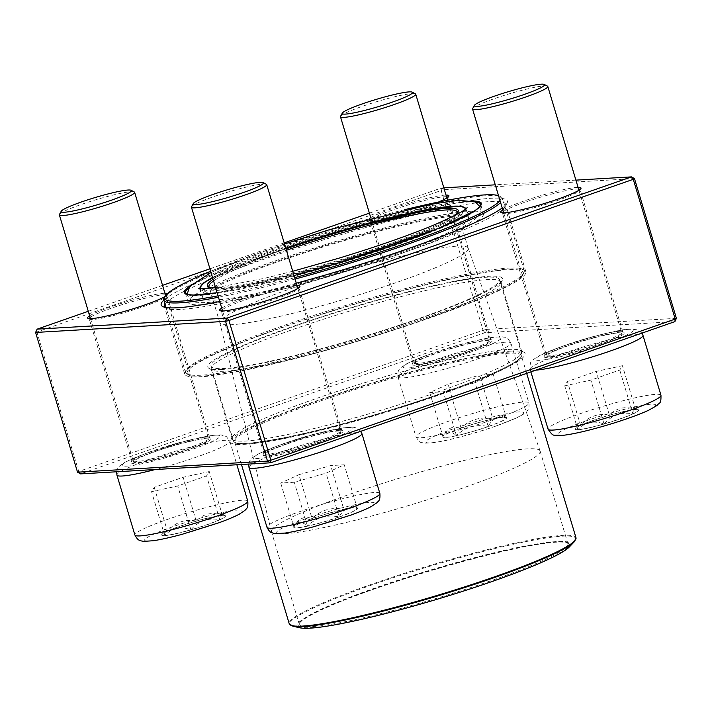 <?xml version="1.0" encoding="UTF-8"?>
<svg xmlns="http://www.w3.org/2000/svg" width="712" height="712" viewBox="0 0 712 712"><rect width="100%" height="100%" fill="white"/><g stroke="black" fill="none" stroke-linecap="round" stroke-linejoin="round"><path stroke-width="0.53" stroke-dasharray="3.56 2.67" d="M35.6 332.442L441.155 190.522L483.074 330.27L78.729 471.451L36.802 331.703L37.122 329.149M676.4 318.335L486.421 329.416L444.493 189.668L634.472 178.587M511.172 351.149A153.872 15.815 -16.7 0 0 350.838 389.491A153.872 15.815 -16.7 0 0 230.643 440.167A153.872 15.815 -16.7 0 0 382.255 412.898A153.872 15.815 -16.7 0 0 523.836 352.209A153.872 15.815 -16.7 0 0 511.172 351.149M77.528 472.181L78.729 471.451L80.545 473.881L484.89 332.7L674.878 321.619M620.642 332.139A41.91 4.308 -16.7 0 0 576.978 342.579A41.91 4.308 -16.7 0 0 544.244 356.374A41.91 4.308 -16.7 0 0 585.54 348.951A41.91 4.308 -16.7 0 0 624.095 332.424A41.91 4.308 -16.7 0 0 620.642 332.139M488.566 339.838A41.91 4.308 -16.7 0 0 444.902 350.277A41.91 4.308 -16.7 0 0 412.168 364.081A41.91 4.308 -16.7 0 0 453.464 356.659A41.91 4.308 -16.7 0 0 492.019 340.122A41.91 4.308 -16.7 0 0 488.566 339.838M207.468 437.987A41.91 4.308 -16.7 0 0 163.805 448.427A41.91 4.308 -16.7 0 0 131.07 462.23A41.91 4.308 -16.7 0 0 172.366 454.799A41.91 4.308 -16.7 0 0 210.921 438.272A41.91 4.308 -16.7 0 0 207.468 437.987M339.544 430.279A41.91 4.308 -16.7 0 0 295.88 440.728A41.91 4.308 -16.7 0 0 263.146 454.523A41.91 4.308 -16.7 0 0 304.433 447.1A41.91 4.308 -16.7 0 0 342.997 430.573A41.91 4.308 -16.7 0 0 339.544 430.279M163.849 300.135A180.723 18.574 163.3 0 1 311.74 240.487A180.723 18.574 163.3 0 1 491.031 198.292A180.723 18.574 163.3 0 1 507.015 203.205A180.723 18.574 163.3 0 1 502.218 207.957M296.281 283.207A180.723 18.574 163.3 0 1 219.741 301.532M575.901 180.127L495.276 184.826M443.825 187.835L441.476 187.968L369.386 213.137M284.186 242.881L209.933 268.816M162.541 285.361L88.288 311.286M502.814 209.951A41.91 4.308 163.3 0 1 538.575 196.29A41.91 4.308 163.3 0 1 577.218 187.407A41.91 4.308 163.3 0 1 578.073 187.372M370.738 217.65A41.91 4.308 163.3 0 1 406.499 203.988A41.91 4.308 163.3 0 1 445.151 195.106A41.91 4.308 163.3 0 1 445.997 195.07M438.387 202.066A41.91 4.308 163.3 0 1 396.771 215.656A41.91 4.308 163.3 0 1 369.003 220.204A41.91 4.308 163.3 0 1 369.706 218.37M89.641 315.799A41.91 4.308 163.3 0 1 125.401 302.137A41.91 4.308 163.3 0 1 164.045 293.255A41.91 4.308 163.3 0 1 164.899 293.219M167.534 293.558A41.91 4.308 163.3 0 1 167.756 294.394A41.91 4.308 163.3 0 1 164.988 296.557M221.717 308.091A41.91 4.308 163.3 0 1 257.477 294.439A41.91 4.308 163.3 0 1 296.121 285.548A41.91 4.308 163.3 0 1 296.975 285.512M619.137 331.285A40.593 4.174 163.3 0 1 622.475 331.561A40.593 4.174 163.3 0 1 622.804 331.917A40.593 4.174 163.3 0 1 585.122 347.572A40.593 4.174 163.3 0 1 545.036 355.243A40.593 4.174 163.3 0 1 545.125 354.772A40.593 4.174 163.3 0 1 576.836 341.395A40.593 4.174 163.3 0 1 619.137 331.285M578.58 189.045A40.593 4.174 -16.7 0 0 576.462 189.045A40.593 4.174 -16.7 0 0 537.071 198.248A40.593 4.174 -16.7 0 0 503.322 211.624M502.352 212.79A40.593 4.174 -16.7 0 0 502.369 213.004A40.593 4.174 -16.7 0 0 502.699 213.36A40.593 4.174 -16.7 0 0 542.446 205.341A40.593 4.174 -16.7 0 0 580.049 190.149A40.593 4.174 -16.7 0 0 580.138 189.677A40.593 4.174 -16.7 0 0 580.022 189.49M338.031 429.434A40.593 4.174 163.3 0 1 341.377 429.71A40.593 4.174 163.3 0 1 341.707 430.057A40.593 4.174 163.3 0 1 304.024 445.721A40.593 4.174 163.3 0 1 263.938 453.393A40.593 4.174 163.3 0 1 264.027 452.921A40.593 4.174 163.3 0 1 295.738 439.544A40.593 4.174 163.3 0 1 338.031 429.434M297.483 287.194A40.593 4.174 -16.7 0 0 295.364 287.194A40.593 4.174 -16.7 0 0 255.973 296.397A40.593 4.174 -16.7 0 0 222.215 309.773M221.254 310.939A40.593 4.174 -16.7 0 0 221.263 311.153A40.593 4.174 -16.7 0 0 221.601 311.509A40.593 4.174 -16.7 0 0 261.349 303.49A40.593 4.174 -16.7 0 0 298.951 288.298A40.593 4.174 -16.7 0 0 299.031 287.826A40.593 4.174 -16.7 0 0 298.924 287.63M205.964 437.132A40.593 4.174 163.3 0 1 209.301 437.408A40.593 4.174 163.3 0 1 209.631 437.764A40.593 4.174 163.3 0 1 171.948 453.428A40.593 4.174 163.3 0 1 131.862 461.091A40.593 4.174 163.3 0 1 131.951 460.619A40.593 4.174 163.3 0 1 163.662 447.252A40.593 4.174 163.3 0 1 205.964 437.132M165.406 294.893A40.593 4.174 -16.7 0 0 163.288 294.901A40.593 4.174 -16.7 0 0 123.897 304.104A40.593 4.174 -16.7 0 0 90.148 317.472M89.178 318.638A40.593 4.174 -16.7 0 0 89.196 318.86A40.593 4.174 -16.7 0 0 89.525 319.207A40.593 4.174 -16.7 0 0 129.273 311.188A40.593 4.174 -16.7 0 0 166.875 296.005A40.593 4.174 -16.7 0 0 166.964 295.524A40.593 4.174 -16.7 0 0 166.092 294.99M487.061 338.983A40.593 4.174 163.3 0 1 490.399 339.268A40.593 4.174 163.3 0 1 490.737 339.615A40.593 4.174 163.3 0 1 453.046 355.279A40.593 4.174 163.3 0 1 412.969 362.951A40.593 4.174 163.3 0 1 413.049 362.47A40.593 4.174 163.3 0 1 444.76 349.103A40.593 4.174 163.3 0 1 487.061 338.983M446.504 196.743A40.593 4.174 -16.7 0 0 444.386 196.752A40.593 4.174 -16.7 0 0 400.117 207.495A40.593 4.174 -16.7 0 0 370.293 220.711A40.593 4.174 -16.7 0 0 370.623 221.058A40.593 4.174 -16.7 0 0 410.379 213.039A40.593 4.174 -16.7 0 0 447.973 197.856A40.593 4.174 -16.7 0 0 448.062 197.375A40.593 4.174 -16.7 0 0 447.946 197.188M164.712 307.246A178.098 18.307 -16.7 0 0 165.905 308.234A178.098 18.307 -16.7 0 0 340.3 273.052A178.098 18.307 -16.7 0 0 505.262 206.418A178.098 18.307 -16.7 0 0 505.627 204.335A178.098 18.307 -16.7 0 0 489.509 201.576A178.098 18.307 -16.7 0 0 305.43 245.48A178.098 18.307 -16.7 0 0 165.068 304.193M509.721 268.958A178.098 18.307 163.3 0 1 525.839 271.708A178.098 18.307 163.3 0 1 360.512 340.425A178.098 18.307 163.3 0 1 184.657 374.067A178.098 18.307 163.3 0 1 315.505 316.101A178.098 18.307 163.3 0 1 509.721 268.958M221.797 369.483A153.872 15.815 163.3 0 1 209.123 368.433A153.872 15.815 163.3 0 1 350.704 307.735A153.872 15.815 163.3 0 1 502.316 280.475A153.872 15.815 163.3 0 1 382.122 331.151A153.872 15.815 163.3 0 1 221.797 369.483M508.146 349.45A151.255 15.548 163.3 0 1 520.606 350.482A151.255 15.548 163.3 0 1 521.843 351.79A151.255 15.548 163.3 0 1 381.427 410.148A151.255 15.548 163.3 0 1 232.085 438.717A151.255 15.548 163.3 0 1 232.397 436.945A151.255 15.548 163.3 0 1 350.544 387.132A151.255 15.548 163.3 0 1 508.146 349.45M224.814 371.192A151.255 15.548 -16.7 0 0 382.415 333.501A151.255 15.548 -16.7 0 0 500.563 283.688A151.255 15.548 -16.7 0 0 500.874 281.916A151.255 15.548 -16.7 0 0 487.186 279.585A151.255 15.548 -16.7 0 0 322.242 319.617A151.255 15.548 -16.7 0 0 211.126 368.852A151.255 15.548 -16.7 0 0 212.363 370.16A151.255 15.548 -16.7 0 0 224.814 371.192M441.476 187.968L444.493 189.668L441.155 190.522L441.476 187.968M483.074 330.27L486.421 329.416L484.89 332.7L483.074 330.27M635.611 409.614A33.268 3.418 -16.7 0 0 599.335 418.416A33.268 3.418 -16.7 0 0 574.896 429.247A33.268 3.418 -16.7 0 0 607.736 422.964A33.268 3.418 -16.7 0 0 638.62 410.13A33.268 3.418 -16.7 0 0 635.611 409.614M550.225 356.721A39.285 4.041 163.3 0 1 546.665 356.116A39.285 4.041 163.3 0 1 583.137 340.959A39.285 4.041 163.3 0 1 621.932 333.536A39.285 4.041 163.3 0 1 593.069 346.326A39.285 4.041 163.3 0 1 550.225 356.721M472.634 108.616A39.285 4.041 163.3 0 1 503.322 95.675A39.285 4.041 163.3 0 1 544.253 85.885A39.285 4.041 163.3 0 1 547.492 86.152M577.868 429.639A33.268 3.418 163.3 0 1 574.851 429.122A33.268 3.418 163.3 0 1 574.922 428.731A33.268 3.418 163.3 0 1 580.556 425.287L577.913 423.257L577.868 429.639C584.872 422.207 593.594 420.303 604.034 423.916A33.268 3.418 163.3 0 1 577.868 429.639L564.732 385.842L567.411 381.49L596.264 371.415L622.43 365.692L619.752 370.044L590.898 380.119L564.732 385.842M632.888 413.841A33.268 3.418 163.3 0 1 604.034 423.916C611.991 415.043 621.612 411.678 632.888 413.841L633.68 407.264L635.576 409.489A33.268 3.418 163.3 0 1 638.308 409.72A33.268 3.418 163.3 0 1 638.584 410.005A33.268 3.418 163.3 0 1 632.888 413.841L619.752 370.044M609.41 415.212A33.268 3.418 163.3 0 1 635.576 409.489C625.252 405.849 616.53 407.762 609.41 415.212C598.133 413.049 588.513 416.404 580.556 425.287A33.268 3.418 163.3 0 1 609.41 415.212L596.264 371.415M580.556 425.287L567.411 381.49M635.576 409.489L622.43 365.692M604.034 423.916L590.898 380.119M339.215 517.046A33.268 3.418 -16.7 0 0 357.522 508.279A33.268 3.418 -16.7 0 0 324.672 514.562A33.268 3.418 -16.7 0 0 293.789 527.396A33.268 3.418 -16.7 0 0 339.215 517.046M287.185 443.905A39.285 4.041 163.3 0 1 340.825 431.686A39.285 4.041 163.3 0 1 304.362 446.842A39.285 4.041 163.3 0 1 265.567 454.265A39.285 4.041 163.3 0 1 287.185 443.905M191.537 206.756A39.285 4.041 163.3 0 1 213.075 196.868A39.285 4.041 163.3 0 1 266.395 184.301M312.061 518.505A33.268 3.418 163.3 0 1 343.834 509.383C331.65 506.873 321.059 509.908 312.061 518.505C304.371 515.728 298.301 518.505 293.851 526.827A33.268 3.418 163.3 0 1 312.061 518.505L298.924 474.708L330.688 465.586L344.252 464.794L326.043 473.124L294.27 482.247L280.715 483.039L298.924 474.708M280.715 483.039L293.851 526.827C296.717 521.051 301.238 520.784 307.415 526.043A33.268 3.418 163.3 0 1 293.753 527.272A33.268 3.418 163.3 0 1 293.825 526.88A33.268 3.418 163.3 0 1 293.851 526.827L293.825 526.88M339.179 516.921A33.268 3.418 163.3 0 1 307.415 526.043C316.27 517.49 326.861 514.447 339.179 516.921C343.549 508.626 349.619 505.849 357.388 508.591A33.268 3.418 163.3 0 1 339.179 516.921L326.043 473.124M343.834 509.383A33.268 3.418 163.3 0 1 357.21 507.861A33.268 3.418 163.3 0 1 357.486 508.154A33.268 3.418 163.3 0 1 357.388 508.591L353.428 505.858L343.834 509.383L330.688 465.586M357.388 508.591L344.252 464.794M307.415 526.043L294.27 482.247M164.73 535.611A33.268 3.418 -16.7 0 0 201.006 526.809A33.268 3.418 -16.7 0 0 225.446 515.977A33.268 3.418 -16.7 0 0 192.605 522.261A33.268 3.418 -16.7 0 0 161.722 535.095A33.268 3.418 -16.7 0 0 164.73 535.611M205.198 438.779A39.285 4.041 163.3 0 1 208.758 439.384A39.285 4.041 163.3 0 1 172.286 454.541A39.285 4.041 163.3 0 1 133.491 461.963A39.285 4.041 163.3 0 1 162.354 449.174A39.285 4.041 163.3 0 1 205.198 438.779M59.461 214.463A39.285 4.041 163.3 0 1 90.148 201.523A39.285 4.041 163.3 0 1 131.079 191.733A39.285 4.041 163.3 0 1 134.319 192M222.402 515.337A33.268 3.418 163.3 0 1 225.134 515.568A33.268 3.418 163.3 0 1 225.41 515.853A33.268 3.418 163.3 0 1 219.714 519.689L220.506 513.112L222.402 515.337C212.078 511.706 203.356 513.61 196.236 521.059A33.268 3.418 163.3 0 1 222.402 515.337L209.257 471.549L206.578 475.901L177.724 485.976L151.558 491.689L154.237 487.337L183.091 477.262L209.257 471.549M167.382 531.134A33.268 3.418 163.3 0 1 196.236 521.059C184.96 518.897 175.348 522.252 167.382 531.134L164.739 529.114L164.695 535.486A33.268 3.418 163.3 0 1 161.686 534.97A33.268 3.418 163.3 0 1 161.749 534.587A33.268 3.418 163.3 0 1 167.382 531.134L154.237 487.337M190.861 529.764A33.268 3.418 163.3 0 1 164.695 535.486C171.699 528.064 180.421 526.15 190.861 529.764C198.826 520.89 208.447 517.526 219.714 519.689A33.268 3.418 163.3 0 1 190.861 529.764L177.724 485.976M219.714 519.689L206.578 475.901M164.695 535.486L151.558 491.689M196.236 521.059L183.091 477.262M461.127 428.179A33.268 3.418 -16.7 0 0 442.82 436.954A33.268 3.418 -16.7 0 0 475.669 430.662A33.268 3.418 -16.7 0 0 506.543 417.828A33.268 3.418 -16.7 0 0 461.127 428.179M468.229 351.595A39.285 4.041 163.3 0 1 414.598 363.814A39.285 4.041 163.3 0 1 451.061 348.658A39.285 4.041 163.3 0 1 489.856 341.235A39.285 4.041 163.3 0 1 468.229 351.595M340.558 116.314A39.285 4.041 163.3 0 1 362.097 106.417A39.285 4.041 163.3 0 1 415.416 93.859M488.201 426.479A33.268 3.418 163.3 0 1 456.437 435.593C465.301 427.04 475.883 424.005 488.201 426.479C492.571 418.184 498.64 415.408 506.41 418.149A33.268 3.418 163.3 0 1 488.201 426.479L475.064 382.682L443.3 391.805L429.737 392.588L447.946 384.266L479.719 375.144L493.274 374.352L475.064 382.682M492.855 418.932A33.268 3.418 163.3 0 1 506.241 417.419A33.268 3.418 163.3 0 1 506.508 417.704A33.268 3.418 163.3 0 1 506.41 418.149L502.458 415.416L492.855 418.932C480.68 416.422 470.089 419.466 461.091 428.054A33.268 3.418 163.3 0 1 492.855 418.932L479.719 375.144M429.737 392.588L442.882 436.385A33.268 3.418 163.3 0 1 461.091 428.054C453.402 425.287 447.332 428.063 442.882 436.385L442.846 436.438A33.268 3.418 163.3 0 1 442.882 436.385C445.748 430.6 450.26 430.342 456.437 435.593A33.268 3.418 163.3 0 1 442.784 436.83A33.268 3.418 163.3 0 1 442.846 436.438M456.437 435.593L443.3 391.805M461.091 428.054L447.946 384.266M506.41 418.149L493.274 374.352M483.368 213.475A154.175 15.851 -16.7 0 0 330.101 243.166A154.175 15.851 -16.7 0 0 188.119 302.306A154.175 15.851 -16.7 0 0 340.336 273.185A154.175 15.851 -16.7 0 0 483.457 213.698A154.175 15.851 -16.7 0 0 483.368 213.475M468.665 217.908A138.813 14.267 -16.7 0 0 330.671 244.643A138.813 14.267 -16.7 0 0 202.822 297.892A138.813 14.267 -16.7 0 0 339.882 271.673A138.813 14.267 -16.7 0 0 468.745 218.112A138.813 14.267 -16.7 0 0 468.665 217.908M499.975 200.481A175.481 18.04 -16.7 0 0 500.776 197.34A175.481 18.04 -16.7 0 0 499.441 196.085A175.481 18.04 -16.7 0 0 498.542 195.693M404.692 209.684A175.481 18.04 -16.7 0 0 210.681 271.299M218.032 295.818A175.481 18.04 -16.7 0 0 294.626 277.68M185.645 372.705A176.79 18.174 -16.7 0 0 186.989 373.969A176.79 18.174 -16.7 0 0 360.103 339.046A176.79 18.174 -16.7 0 0 523.845 272.91A176.79 18.174 -16.7 0 0 524.21 270.836A176.79 18.174 -16.7 0 0 524.112 270.578A176.79 18.174 -16.7 0 0 348.355 304.629A176.79 18.174 -16.7 0 0 185.538 372.447A176.79 18.174 -16.7 0 0 185.645 372.705M164.196 298.008A176.79 18.174 163.3 0 1 327.947 231.872A176.79 18.174 163.3 0 1 501.052 196.948A176.79 18.174 163.3 0 1 502.405 198.212A176.79 18.174 163.3 0 1 502.503 198.47A176.79 18.174 163.3 0 1 500.589 202.528M295.035 279.06A176.79 18.174 163.3 0 1 218.459 297.251M187.265 373.577A175.481 18.04 163.3 0 1 357.486 303.401A175.481 18.04 163.3 0 1 522.973 274.52A175.481 18.04 163.3 0 1 360.432 340.167A175.481 18.04 163.3 0 1 188.609 374.832A175.481 18.04 163.3 0 1 187.265 373.577M499.415 279.389A150.597 15.477 -16.7 0 0 349.699 308.394A150.597 15.477 -16.7 0 0 211.001 366.164A150.597 15.477 -16.7 0 0 359.702 337.719A150.597 15.477 -16.7 0 0 499.504 279.611A150.597 15.477 -16.7 0 0 499.415 279.389M521.878 354.256A150.597 15.477 -16.7 0 0 372.162 383.252A150.597 15.477 -16.7 0 0 233.465 441.031A150.597 15.477 -16.7 0 0 382.157 412.577A150.597 15.477 -16.7 0 0 521.958 354.478A150.597 15.477 -16.7 0 0 521.878 354.256M569.253 547.03A142.872 14.685 -16.7 0 0 570.624 543.639A142.872 14.685 -16.7 0 0 416.315 574.904A142.872 14.685 -16.7 0 0 299.975 627.815M568.87 544.164A141.038 14.498 -16.7 0 0 567.802 543.158A141.038 14.498 -16.7 0 0 429.692 571.015A141.038 14.498 -16.7 0 0 299.058 623.783A141.038 14.498 -16.7 0 0 432.068 600.563A141.038 14.498 -16.7 0 0 568.87 544.164M567.9 543.648A140.255 14.418 -16.7 0 0 566.832 542.642A140.255 14.418 -16.7 0 0 429.496 570.348A140.255 14.418 -16.7 0 0 299.583 622.822A140.255 14.418 -16.7 0 0 299.298 624.46A140.255 14.418 -16.7 0 0 437.782 597.964A140.255 14.418 -16.7 0 0 567.971 543.852A140.255 14.418 -16.7 0 0 567.9 543.648M540.043 450.821A140.255 14.418 -16.7 0 0 400.954 477.725A140.255 14.418 -16.7 0 0 271.423 531.561A140.255 14.418 -16.7 0 0 271.45 531.633A140.255 14.418 -16.7 0 0 409.925 505.137A140.255 14.418 -16.7 0 0 540.123 451.025A140.255 14.418 -16.7 0 0 540.105 450.954A140.255 14.418 -16.7 0 0 540.043 450.821M468.131 248.016A129.646 13.323 -16.7 0 0 339.553 272.883A129.646 13.323 -16.7 0 0 219.821 322.652A129.646 13.323 -16.7 0 0 219.839 322.714A129.646 13.323 -16.7 0 0 347.848 298.221A129.646 13.323 -16.7 0 0 468.202 248.203A129.646 13.323 -16.7 0 0 468.184 248.141A129.646 13.323 -16.7 0 0 468.131 248.016M286.402 250.259A129.646 13.323 -16.7 0 0 213.582 280.973M209.381 287.176A129.646 13.323 -16.7 0 0 210.049 287.648A129.646 13.323 -16.7 0 0 336.998 262.043A129.646 13.323 -16.7 0 0 457.077 213.538A129.646 13.323 -16.7 0 0 457.371 212.781M453.161 216.306A130.955 13.466 163.3 0 1 336.66 260.921A130.955 13.466 163.3 0 1 214.837 287.808M213.084 279.318A130.955 13.466 163.3 0 1 285.984 248.88M562.462 435.157A51.077 5.251 163.3 0 1 610.878 413.005A51.077 5.251 163.3 0 1 646.932 410.904A51.077 5.251 163.3 0 1 562.462 435.157M535.958 370.124A58.927 6.061 163.3 0 1 535.433 370.16A58.927 6.061 163.3 0 1 530.102 369.243A58.927 6.061 163.3 0 1 573.391 350.064A58.927 6.061 163.3 0 1 637.658 334.471A58.927 6.061 163.3 0 1 642.989 335.379M660.958 395.267A58.927 6.061 -16.7 0 0 602.77 406.401A58.927 6.061 -16.7 0 0 548.062 429.14M628.598 329.362A51.077 5.251 -16.7 0 0 544.128 353.615A51.077 5.251 -16.7 0 0 580.173 351.505A51.077 5.251 -16.7 0 0 628.598 329.362M304.843 519.048A51.077 5.251 163.3 0 1 374.423 503.838A51.077 5.251 163.3 0 1 297.705 530.627A51.077 5.251 163.3 0 1 304.843 519.048M248.995 467.392A58.927 6.061 163.3 0 1 281.427 451.862A58.927 6.061 163.3 0 1 361.892 433.528M379.861 493.416A58.927 6.061 -16.7 0 0 299.396 511.75A58.927 6.061 -16.7 0 0 266.964 527.281M324.013 441.76A51.077 5.251 -16.7 0 0 331.151 430.19A51.077 5.251 -16.7 0 0 254.433 456.979A51.077 5.251 -16.7 0 0 324.013 441.76M237.879 510.068A51.077 5.251 163.3 0 1 189.463 532.22A51.077 5.251 163.3 0 1 153.409 534.32A51.077 5.251 163.3 0 1 237.879 510.068M116.928 475.1A58.927 6.061 163.3 0 1 160.218 455.911A58.927 6.061 163.3 0 1 224.485 440.319A58.927 6.061 163.3 0 1 229.816 441.226A58.927 6.061 163.3 0 1 155.243 469.528M247.785 501.114A58.927 6.061 -16.7 0 0 242.454 500.207A58.927 6.061 -16.7 0 0 178.187 515.808A58.927 6.061 -16.7 0 0 134.888 534.988M126.825 466.146A51.077 5.251 -16.7 0 0 211.295 441.894A51.077 5.251 -16.7 0 0 175.25 443.994A51.077 5.251 -16.7 0 0 126.825 466.146M495.499 426.177A51.077 5.251 163.3 0 1 425.918 441.395A51.077 5.251 163.3 0 1 502.636 414.607A51.077 5.251 163.3 0 1 495.499 426.177M430.457 361.411A58.927 6.061 163.3 0 1 510.913 343.077A58.927 6.061 163.3 0 1 478.482 358.617A58.927 6.061 163.3 0 1 398.026 376.951A58.927 6.061 163.3 0 1 430.457 361.411M496.451 418.505A58.927 6.061 -16.7 0 0 528.883 402.974A58.927 6.061 -16.7 0 0 470.694 414.099A58.927 6.061 -16.7 0 0 415.995 436.839A58.927 6.061 -16.7 0 0 496.451 418.505M431.41 353.739A51.077 5.251 -16.7 0 0 424.272 365.318A51.077 5.251 -16.7 0 0 500.99 338.529A51.077 5.251 -16.7 0 0 431.41 353.739M475.785 202.181A154.175 15.851 -16.7 0 0 328.454 233.598A154.175 15.851 -16.7 0 0 188.173 288.476M188.119 302.306L185.351 293.077A154.175 15.851 -16.7 0 0 337.568 263.956A154.175 15.851 -16.7 0 0 480.689 204.477L483.457 213.698M293.994 275.58A154.958 15.931 163.3 0 1 217.115 292.757L293.994 275.571M190.015 285.806A154.958 15.931 163.3 0 1 328.232 232.762A154.958 15.931 163.3 0 1 472.795 200.971M521.255 355.395A149.68 15.388 -16.7 0 0 372.456 384.213A149.68 15.388 -16.7 0 0 234.604 441.636A149.68 15.388 -16.7 0 0 382.397 413.361A149.68 15.388 -16.7 0 0 521.344 355.608A149.68 15.388 -16.7 0 0 521.255 355.395M575.981 537.711A149.68 15.388 -16.7 0 0 575.892 537.498A149.68 15.388 -16.7 0 0 427.084 566.316A149.68 15.388 -16.7 0 0 289.232 623.739M292.908 626.213A149.289 15.344 163.3 0 1 289.891 624.495A149.289 15.344 163.3 0 1 426.203 567.339A149.289 15.344 163.3 0 1 575.714 538.254A149.289 15.344 163.3 0 1 574.273 541.796M285.761 248.141A138.03 14.187 -16.7 0 0 212.541 277.52L285.761 248.132M201.291 288.618A138.03 14.187 -16.7 0 0 336.865 261.615A138.03 14.187 -16.7 0 0 464.918 209.533M465.933 208.758A138.813 14.267 163.3 0 1 465.977 208.883A138.813 14.267 163.3 0 1 337.114 262.443A138.813 14.267 163.3 0 1 200.054 288.663A138.813 14.267 163.3 0 1 327.894 235.414A138.813 14.267 163.3 0 1 465.897 208.678M622.804 331.917L580.138 189.677M545.036 355.243L502.369 213.004M341.707 430.057L299.031 287.826M263.938 453.393L221.263 311.153M209.631 437.764L166.964 295.524M131.862 461.091L89.196 318.86M490.737 339.615L448.062 197.375M412.969 362.951L370.293 220.711M525.839 271.708L505.627 204.335M184.657 374.067L164.445 306.694M521.843 351.79L500.874 281.916M232.085 438.717L211.126 368.852M545.125 354.772L544.244 356.374M622.475 331.561L624.095 332.424M413.049 362.47L412.168 364.081M490.399 339.268L492.019 340.122M131.951 460.619L131.07 462.23M209.301 437.408L210.921 438.272M264.027 452.921L263.146 454.523M341.377 429.71L342.997 430.573M580.049 190.149L580.93 188.547M502.699 213.36L501.079 212.496M447.973 197.856L448.854 196.245M370.623 221.058L369.003 220.204M166.875 296.005L167.756 294.394M89.525 319.207L87.905 318.344M298.951 288.298L299.832 286.687M221.601 311.509L219.981 310.646M232.397 436.945L230.643 440.167M520.606 350.482L523.836 352.209M500.563 283.688L502.316 280.475M212.363 370.16L209.123 368.433M505.262 206.418L507.015 203.205M165.905 308.234L162.665 306.507M641.93 333.127L637.979 329.896L630.387 329.006C614.883 329.193 554.132 347.198 538.459 356.231C533.733 359.16 531.455 360.877 531.633 361.393C530.467 361.651 529.959 364.268 530.102 369.243L530.894 371.895M503.678 212.817L546.665 356.116M578.936 190.238L621.932 333.536M577.913 423.257L574.922 428.731M633.68 407.255L638.308 409.72M222.58 310.966L265.567 454.265M297.839 288.387L340.825 431.686M360.833 431.276L356.872 428.046L353.001 427.156L343.513 427.779L314.918 434.133L277.591 445.837L257.441 454.336L251.71 458.225L249.467 461.305L248.693 464.073M353.437 505.858L357.21 507.861M116.617 471.78L117.391 469.003L119.643 465.924L125.365 462.043L145.524 453.544L182.85 441.832L211.437 435.477L220.934 434.854L226.434 436.634L229.816 441.226L236.873 464.767M90.504 318.673L133.491 461.963M165.611 295.578L208.758 439.384M220.506 513.103L225.134 515.568M164.739 529.114L161.749 534.587M398.026 376.951L415.995 436.839C420.997 444.84 420.979 441.725 424.877 443.211L434.365 442.588C448.72 440.532 475.572 433.234 495.837 426.105L516.707 417.882C523.676 414.268 527.076 412.097 526.907 411.367C527.37 410.076 529.639 410.228 528.883 402.974L510.913 343.077C505.912 335.076 505.929 338.2 502.031 336.714L492.544 337.337C478.188 339.393 451.337 346.682 431.063 353.811C420.374 357.54 412.203 360.886 406.561 363.841L400.758 367.757C400.126 369.252 397.358 368.745 398.026 376.951M370.863 218.059L414.598 363.814M446.86 197.945L489.856 341.235M502.458 415.408L506.241 417.419M524.21 270.836L502.503 198.47M185.538 372.447L166.056 307.513M521.958 354.478L499.504 279.611M233.465 441.031L211.001 366.164M241.457 464.5L234.604 441.636C233.038 448.809 307.37 435.922 384.889 411.75C459.089 389.731 523.943 362.31 521.344 355.608L526.675 373.364M299.583 622.822L299.058 623.783M566.832 542.642L567.802 543.158M567.971 543.852L540.123 451.025M299.298 624.46L271.45 531.633M219.821 322.652L271.423 531.561M468.184 248.141L540.105 450.954M468.202 248.203L457.344 212.016M219.839 322.714L208.99 286.536M468.745 218.112L465.853 208.571M202.822 297.892L200.019 288.529M522.973 274.52L523.845 272.91M188.609 374.832L186.989 373.969M499.441 196.085L501.052 196.948M457.077 213.538L457.949 211.927M210.049 287.648L208.429 286.794M479.808 206.578L480.119 207.45C480.716 211.384 480.057 214.294 478.153 216.19C471.629 223.408 454.888 232.183 427.921 242.498C403.17 252.199 374.61 261.954 342.25 271.744C278.917 290.808 216.359 305.003 197.464 302.28C193.655 302.555 190.318 300.215 187.461 295.257L187.238 294.35M292.703 271.272L265.078 278.178L215.602 287.71M198.425 288.262C199.556 286.749 202.217 295.747 200.472 295.053C201.861 292.605 212.665 286.927 232.886 278.027C260.432 266.564 294.457 254.763 334.978 242.641C374.183 231.062 407.575 222.722 435.174 217.614C455.511 214.294 466.832 213.235 469.146 214.445C468.087 216.003 465.337 207.041 467.108 207.646M211.037 272.509L239.659 260.209L284.506 243.967"/><path stroke-width="1.07" d="M88.288 311.286L37.122 329.149L227.11 318.068L228.926 320.507L270.845 460.246L675.198 319.065L633.271 179.317L228.926 320.507L225.579 321.361L35.6 332.442L77.528 472.181L267.507 461.1L225.579 321.361L227.11 318.068L631.455 176.887L575.901 180.127M634.472 178.587L633.271 179.317L631.455 176.887L634.472 178.587L676.4 318.335L675.198 319.065L674.878 321.619L270.524 462.8L80.545 473.881L77.528 472.181M502.218 207.957A180.723 18.574 163.3 0 1 296.281 283.207M219.741 301.532A180.723 18.574 163.3 0 1 162.665 306.507A180.723 18.574 163.3 0 1 163.849 300.135M495.276 184.826L443.825 187.835M369.386 213.137L284.186 242.881M209.933 268.816L162.541 285.361M578.073 187.372A41.91 4.308 163.3 0 1 580.93 188.547A41.91 4.308 163.3 0 1 542.117 204.219A41.91 4.308 163.3 0 1 501.079 212.496A41.91 4.308 163.3 0 1 502.814 209.951M445.997 195.07A41.91 4.308 163.3 0 1 448.854 196.245A41.91 4.308 163.3 0 1 438.387 202.066M369.706 218.37A41.91 4.308 163.3 0 1 370.738 217.65M164.899 293.219A41.91 4.308 163.3 0 1 167.534 293.558M164.988 296.557A41.91 4.308 163.3 0 1 122.775 311.865A41.91 4.308 163.3 0 1 87.905 318.344A41.91 4.308 163.3 0 1 89.641 315.799M296.975 285.512A41.91 4.308 163.3 0 1 299.832 286.687A41.91 4.308 163.3 0 1 261.01 302.369A41.91 4.308 163.3 0 1 219.981 310.646A41.91 4.308 163.3 0 1 221.717 308.091M503.322 211.624A40.593 4.174 -16.7 0 0 502.352 212.79M580.022 189.49A40.593 4.174 -16.7 0 0 578.58 189.045M222.215 309.773A40.593 4.174 -16.7 0 0 221.254 310.939M298.924 287.63A40.593 4.174 -16.7 0 0 297.483 287.194M90.148 317.472A40.593 4.174 -16.7 0 0 89.178 318.638M166.092 294.99A40.593 4.174 -16.7 0 0 165.406 294.893M447.946 197.188A40.593 4.174 -16.7 0 0 446.504 196.743M165.068 304.193A178.098 18.307 -16.7 0 0 164.445 306.694A178.098 18.307 -16.7 0 0 164.712 307.246M35.6 332.442L37.122 329.149M270.845 460.246L267.507 461.1L270.524 462.8L270.845 460.246M676.4 318.335L674.878 321.619M544.253 84.434L547.492 86.152A39.285 4.041 163.3 0 1 547.813 86.49A39.285 4.041 163.3 0 1 518.95 99.279A39.285 4.041 163.3 0 1 476.106 109.684A39.285 4.041 163.3 0 1 472.554 109.07A39.285 4.041 163.3 0 1 472.634 108.616L474.388 105.394A36.668 3.774 -16.7 0 0 510.513 98.897A36.668 3.774 -16.7 0 0 544.253 84.434A36.668 3.774 -16.7 0 0 541.236 84.185A36.668 3.774 -16.7 0 0 503.028 93.316A36.668 3.774 -16.7 0 0 474.388 105.394M263.155 182.584L266.395 184.301A39.285 4.041 163.3 0 1 266.715 184.639A39.285 4.041 163.3 0 1 245.088 194.999A39.285 4.041 163.3 0 1 191.448 207.219A39.285 4.041 163.3 0 1 191.537 206.756L193.29 203.543A36.668 3.774 -16.7 0 0 243.273 192.56A36.668 3.774 -16.7 0 0 263.155 182.584A36.668 3.774 -16.7 0 0 227.253 189.828A36.668 3.774 -16.7 0 0 193.29 203.543M131.079 190.282L134.319 192A39.285 4.041 163.3 0 1 134.639 192.347A39.285 4.041 163.3 0 1 105.776 205.127A39.285 4.041 163.3 0 1 62.932 215.531A39.285 4.041 163.3 0 1 59.381 214.926A39.285 4.041 163.3 0 1 59.461 214.463L61.214 211.242A36.668 3.774 -16.7 0 0 64.454 212.238A36.668 3.774 -16.7 0 0 106.195 201.959A36.668 3.774 -16.7 0 0 131.079 190.282A36.668 3.774 -16.7 0 0 95.177 197.527A36.668 3.774 -16.7 0 0 61.214 211.242M412.177 92.133L415.416 93.859A39.285 4.041 163.3 0 1 415.737 94.198A39.285 4.041 163.3 0 1 394.119 104.548A39.285 4.041 163.3 0 1 340.478 116.777A39.285 4.041 163.3 0 1 340.558 116.314L342.312 113.101A36.668 3.774 -16.7 0 0 378.446 106.604A36.668 3.774 -16.7 0 0 412.177 92.133A36.668 3.774 -16.7 0 0 362.417 103.863A36.668 3.774 -16.7 0 0 342.312 113.101M498.542 195.693A175.481 18.04 -16.7 0 0 404.692 209.684M210.681 271.299A175.481 18.04 -16.7 0 0 165.077 296.397A175.481 18.04 -16.7 0 0 218.032 295.818M294.626 277.68A175.481 18.04 -16.7 0 0 499.975 200.481M500.589 202.528A176.79 18.174 163.3 0 1 295.035 279.06M218.459 297.251A176.79 18.174 163.3 0 1 163.831 300.081A176.79 18.174 163.3 0 1 164.196 298.008L165.077 296.397M292.908 626.213L299.975 627.815A142.872 14.685 -16.7 0 0 438.076 598.97A142.872 14.685 -16.7 0 0 569.253 547.03L574.273 541.796A149.289 15.344 163.3 0 1 437.213 596.077A149.289 15.344 163.3 0 1 292.908 626.213L289.232 623.739A149.68 15.388 -16.7 0 0 289.321 623.961A149.68 15.388 -16.7 0 0 438.129 595.134A149.68 15.388 -16.7 0 0 575.981 537.711L526.675 373.364M457.371 212.781A129.646 13.323 -16.7 0 0 457.344 212.016A129.646 13.323 -16.7 0 0 457.273 211.829A129.646 13.323 -16.7 0 0 286.402 250.259M213.582 280.973A129.646 13.323 -16.7 0 0 208.99 286.536A129.646 13.323 -16.7 0 0 209.381 287.176M285.984 248.88A130.955 13.466 163.3 0 1 458.154 210.2A130.955 13.466 163.3 0 1 457.949 211.927A130.955 13.466 163.3 0 1 453.161 216.306M214.837 287.808A130.955 13.466 163.3 0 1 208.429 286.794A130.955 13.466 163.3 0 1 213.084 279.318M530.894 371.895L548.062 429.14A58.927 6.061 -16.7 0 0 553.402 430.048A58.927 6.061 -16.7 0 0 617.66 414.446A58.927 6.061 -16.7 0 0 660.958 395.267L642.989 335.379A58.927 6.061 163.3 0 1 600.287 354.371A58.927 6.061 163.3 0 1 535.958 370.124M329.46 449.058A58.927 6.061 163.3 0 1 248.995 467.392L266.964 527.281A58.927 6.061 -16.7 0 0 325.153 516.156A58.927 6.061 -16.7 0 0 379.861 493.416L361.892 433.528A58.927 6.061 163.3 0 1 329.46 449.058M155.243 469.528A58.927 6.061 163.3 0 1 122.259 476.008A58.927 6.061 163.3 0 1 116.928 475.1L134.888 534.988A58.927 6.061 -16.7 0 0 193.077 523.854A58.927 6.061 -16.7 0 0 247.785 501.114L236.873 464.767M472.795 200.971A154.958 15.931 163.3 0 1 481.125 203.267A154.958 15.931 163.3 0 1 293.994 275.58L340.185 262.434L438.334 228.41L475.055 210.556L479.096 207.352L480.689 204.477A154.175 15.851 -16.7 0 0 480.6 204.246A154.175 15.851 -16.7 0 0 475.785 202.181M188.173 288.476A154.175 15.851 -16.7 0 0 185.351 293.077L188.253 294.608L193.246 295.053L217.107 292.748A154.958 15.931 163.3 0 1 190.015 285.806M464.918 209.533A138.03 14.187 -16.7 0 0 464.918 208.162A138.03 14.187 -16.7 0 0 285.761 248.141L346.192 229.317L435.379 208.251L460.495 206.231L465.506 208.037L465.977 208.883M200.019 288.529L199.983 287.701L203.151 283.456L212.541 277.502A138.03 14.187 -16.7 0 0 201.291 288.618M472.554 109.07L503.678 212.817M547.813 86.49L578.936 190.238M642.989 335.379L641.93 333.127M660.958 395.267C661.181 404.701 659.481 402.084 657.043 405.475L648.783 410.183C641.886 413.369 632.763 416.849 621.407 420.614C600.287 427.654 573.035 434.765 560.673 435.513C553.171 434.267 554.132 438.031 548.062 429.14M191.448 207.219L222.58 310.966M266.715 184.639L297.839 288.387M361.892 433.528L360.833 431.276M248.693 464.073L248.995 467.392M266.964 527.281C270.329 533.769 272.135 532.38 273.239 533.208L275.856 533.653L285.343 533.03C292.855 531.9 302.386 529.781 313.939 526.675L351.265 514.972C359.934 511.821 366.653 508.991 371.415 506.472L377.146 502.592C377.769 501.097 380.528 501.604 379.861 493.416M59.381 214.926L90.504 318.673M134.639 192.347L165.611 295.578M116.617 471.78L116.928 475.1M134.888 534.988C138.253 541.467 140.068 540.079 141.163 540.906L143.78 541.36L153.267 540.737C160.779 539.598 170.31 537.489 181.863 534.383L219.189 522.67C227.858 519.529 234.577 516.689 239.339 514.171L245.07 510.29C245.702 508.795 248.452 509.303 247.785 501.114M340.478 116.777L370.863 218.059M415.737 94.198L446.86 197.945M166.056 307.513L163.831 300.081M289.232 623.739L241.457 464.5M575.981 537.711L574.273 541.796M467.108 207.646C465.79 210.004 455.457 215.487 436.1 224.084C409.961 235.076 377.333 246.503 338.218 258.385L292.703 271.272M215.602 287.71L202.715 288.654L198.452 288.271M187.238 294.35L189.428 286.518L211.037 272.509M284.506 243.967L328.499 230.003L431.73 204.059L458.644 200.312L475.304 201.923L479.808 206.578"/></g></svg>
